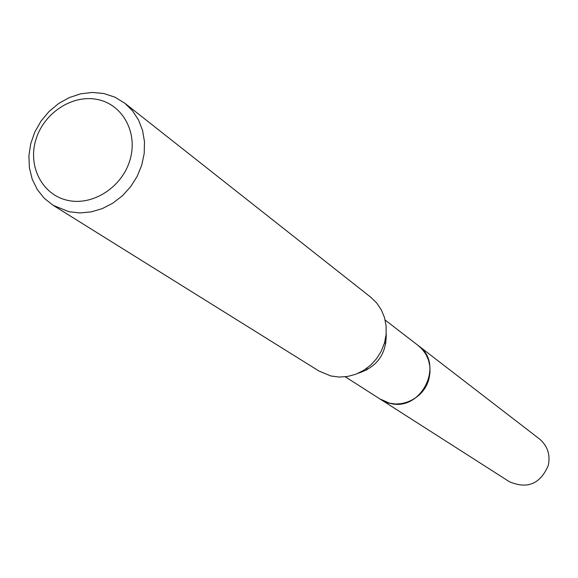 <?xml version="1.0" encoding="UTF-8"?>
<svg xmlns="http://www.w3.org/2000/svg" width="578" height="578" viewBox="0 0 578 578"><rect width="100%" height="100%" fill="white"/><g stroke="black" fill="none" stroke-linecap="round" stroke-linejoin="round"><path stroke-width="0.87" d="M385.165 320.075L418.306 345.608C445.19 364.118 421.131 412.519 389.601 403.191L380.541 399.34L345.29 376.805M417.692 345.131L422.243 349.242L425.878 354.22L428.442 359.884L429.844 366.019L430.018 372.377L428.955 378.713L426.701 384.782L423.342 390.338L419.007 395.171L413.87 399.087L408.126 401.934L402.006 403.603L395.749 404.029L389.601 403.198L379.883 398.921M386.198 333.549C386.653 353.62 377.362 366.842 358.324 373.207M124.819 103.231L370.78 297.236L376.675 302.966L381.307 309.844L384.5 317.589L386.126 325.934L386.111 334.539L384.457 343.094L381.227 351.258L376.538 358.721L370.577 365.202L363.562 370.447L355.781 374.255L347.515 376.488L339.084 377.066L330.818 375.96L318.933 371.004L53.089 205.291L44.289 198.305L37.238 189.468L32.209 179.151L29.391 167.786L28.9 155.822L30.735 143.741L34.817 132.037L40.987 121.163L48.993 111.561L58.523 103.599L69.187 97.617L80.573 93.846L92.22 92.444L103.664 93.484L114.856 97.126L124.819 103.231L132.535 110.817L138.532 120L142.571 130.44L144.486 141.74L144.204 153.481L141.718 165.192L137.131 176.434L130.599 186.773L122.392 195.805L112.826 203.174L102.263 208.615L91.114 211.909L79.822 212.942L68.804 211.692L53.089 205.291M97.415 99.488C122.659 104.365 138.171 132.622 130.036 159.824C122.269 187.113 92.798 206.151 67.64 200.349C42.36 194.952 27.65 166.558 35.814 139.869C43.61 113.1 72.279 94.207 97.415 99.488M366.828 369.978L367.081 368.07M384.327 343.527L386.032 342.646M417.432 344.936L539.368 438.875C547.612 445.869 550.567 454.792 548.226 465.658C540.177 484.061 527.208 489.4 509.305 481.655L379.616 398.748M418.328 345.593C428.435 354.184 431.968 365.274 428.927 378.865C423.927 399.788 397.339 410.958 380.541 399.362"/></g></svg>
